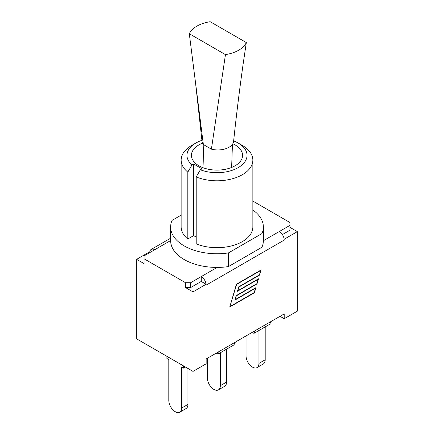 <?xml version="1.0" encoding="UTF-8"?>
<svg xmlns="http://www.w3.org/2000/svg" width="434" height="434" viewBox="0 0 434 434"><rect width="100%" height="100%" fill="white"/><g stroke="black" fill="none" stroke-linecap="round" stroke-linejoin="round"><path stroke-width="0.65" d="M179.817 412.17L186.061 408.562A9.125 5.268 -120 0 0 187.955 404.385L181.71 407.993A9.125 5.268 60 0 1 179.817 412.17A9.125 5.268 60 0 1 172.786 409.723A9.125 5.268 60 0 1 168.804 400.544L168.804 359.602L166.916 358.511L166.916 356.33M187.955 368.471L187.955 404.385M183.598 365.96L183.598 368.14L181.71 367.05L181.71 407.993M183.598 368.14L185.486 367.05M218.438 389.873L224.682 386.265A9.125 5.268 -120 0 0 226.575 382.088L220.326 385.696A9.125 5.268 60 0 1 218.438 389.873A9.125 5.268 60 0 1 211.407 387.426A9.125 5.268 60 0 1 207.425 378.247L207.425 358.224M226.575 349.175L226.575 382.088M220.326 352.782L220.326 385.696M257.058 367.576L263.302 363.969A9.125 5.268 -120 0 0 265.196 359.791L258.946 363.399A9.125 5.268 60 0 1 257.058 367.576A9.125 5.268 60 0 1 250.027 365.13A9.125 5.268 60 0 1 246.045 355.951L246.045 335.927M265.196 326.878L265.196 359.791M258.946 330.486L258.946 363.399M215.931 353.314L206.155 358.961L219.257 351.399L218.28 353.965L215.931 353.314M206.155 358.961L206.155 363.8L193.005 371.39L136.639 338.846L136.639 259.337L149.784 251.747L150.522 252.17M289.966 227.362L297.361 231.631L297.361 311.14L284.216 318.73L280.022 316.31L271.114 321.458L284.216 313.89L284.216 318.73M170.633 226.982L170.633 240.642A46.367 26.767 180 0 0 217.141 267.415A46.367 26.767 -0 0 0 228.436 266.584L261.935 247.244A46.367 26.767 -0 0 0 263.367 240.724A46.367 26.767 180 0 0 263.367 240.642L263.367 226.982A46.367 26.767 180 0 1 261.935 233.584L228.436 252.924A46.367 26.767 180 0 1 170.633 226.982A46.367 26.767 180 0 1 172.065 220.38L181.152 215.134M200.367 169.786L196.19 176.942A35.848 20.696 -0 0 0 233.421 178.488A35.848 20.696 -0 0 0 252.848 160.086A35.848 20.696 -0 0 0 242.351 145.455L238.239 143.079A30.038 17.344 180 0 1 240.241 166.331A30.038 17.344 180 0 1 200.367 169.786L202.022 168.831L193.64 163.992L191.985 164.947A30.038 17.344 180 0 1 195.761 143.079A30.038 17.344 180 0 1 201.929 140.339M195.761 143.079L191.649 145.455A35.848 20.696 -0 0 0 181.152 160.086A35.848 20.696 -0 0 0 187.808 172.103L191.985 164.947M233.649 140.909A30.038 17.344 180 0 1 238.239 143.079M232.803 143.741A25.568 14.761 180 0 1 235.076 144.907A25.568 14.761 180 0 1 242.568 155.345A25.568 14.761 180 0 1 217 170.106A25.568 14.761 180 0 1 191.432 155.345A25.568 14.761 180 0 1 202.537 143.171M181.152 160.086L181.152 226.982A35.848 20.696 -0 0 0 187.808 238.993L187.808 172.103M187.808 238.993L193.64 235.624L193.64 163.992M252.848 210.002A46.367 26.767 180 0 1 263.367 226.982M193.64 235.624L196.19 237.1M196.19 176.942L196.19 243.832A35.848 20.696 -0 0 0 233.421 245.378A35.848 20.696 -0 0 0 252.848 226.982L252.848 160.086M261.935 233.584L261.935 247.244M228.436 252.924L228.436 266.584M170.633 240.642A46.367 26.767 180 0 1 170.633 240.561L144.034 255.919L144.034 258.767L185.611 282.773L185.611 287.612L190.542 287.612L190.542 282.773L185.611 282.773M217.141 267.415L190.542 282.773M284.161 239.188A6.971 4.025 60 0 1 284.216 240.073L284.161 239.188A6.971 4.025 -120 0 0 279.284 231.534L289.966 225.365L289.966 230.204L282.382 234.588M252.848 201.094L289.966 222.523L289.966 225.365M218.28 353.965L233.888 344.954L235.369 342.095L254.997 330.762L254.026 333.328L251.677 332.677L219.257 351.399M254.026 333.328L269.633 324.317L271.114 321.458L254.997 330.762M149.838 251.774A6.971 4.025 60 0 1 151.227 249.409A6.971 4.025 60 0 1 154.716 249.751M136.639 259.337L144.034 263.606L144.034 258.767M230.161 306.475L254.215 292.587L255.496 288.219L234.837 300.144L236.15 295.662L256.809 283.738L258.089 279.366L237.436 291.29L238.749 286.809L259.407 274.885L260.688 270.512L236.633 284.4L229.949 306.355M255.496 288.219L255.219 288.057M258.089 279.366L257.812 279.208M260.688 270.512L260.411 270.355M235.25 299.585L255.908 287.661L254.4 292.798L229.749 307.033L236.449 284.189L261.1 269.959L259.592 275.096L238.933 287.02L237.843 290.737L258.501 278.807L256.999 283.95L236.34 295.874L235.038 299.465M256.999 283.95L256.722 283.787M259.592 275.096L259.315 274.939M254.4 292.798L254.123 292.641M201.224 281.444L206.096 284.259A6.971 4.025 60 0 0 201.224 276.604L201.224 281.444L190.542 287.612M206.096 284.259L193.005 291.881L185.611 287.612M284.216 240.073L206.155 285.143L206.155 284.286M297.361 231.631L284.216 239.221M193.005 371.39L193.005 291.881M202.016 141.175A15.814 9.13 -0 0 0 202.027 141.348A15.814 9.13 -0 0 0 203.362 144.527L211.401 149.166A15.814 9.13 -0 0 0 233.601 141.408A15.814 9.13 -0 0 0 233.611 141.278M189.305 33.749L225.458 54.619A29.517 17.04 -0 0 0 246.328 42.57L210.175 21.7A29.517 17.04 -0 0 0 189.305 33.749L203.362 144.527M211.401 149.166L225.458 54.619M233.595 141.408C236.242 116.214 239.422 90.44 243.127 64.08L246.328 42.57M279.284 231.534L263.367 240.724M151.227 249.409L170.633 238.201M202.032 141.348L195.506 82.628M231.626 167.448L232.445 144.294M204.029 168.061L203.188 144.294"/></g></svg>
